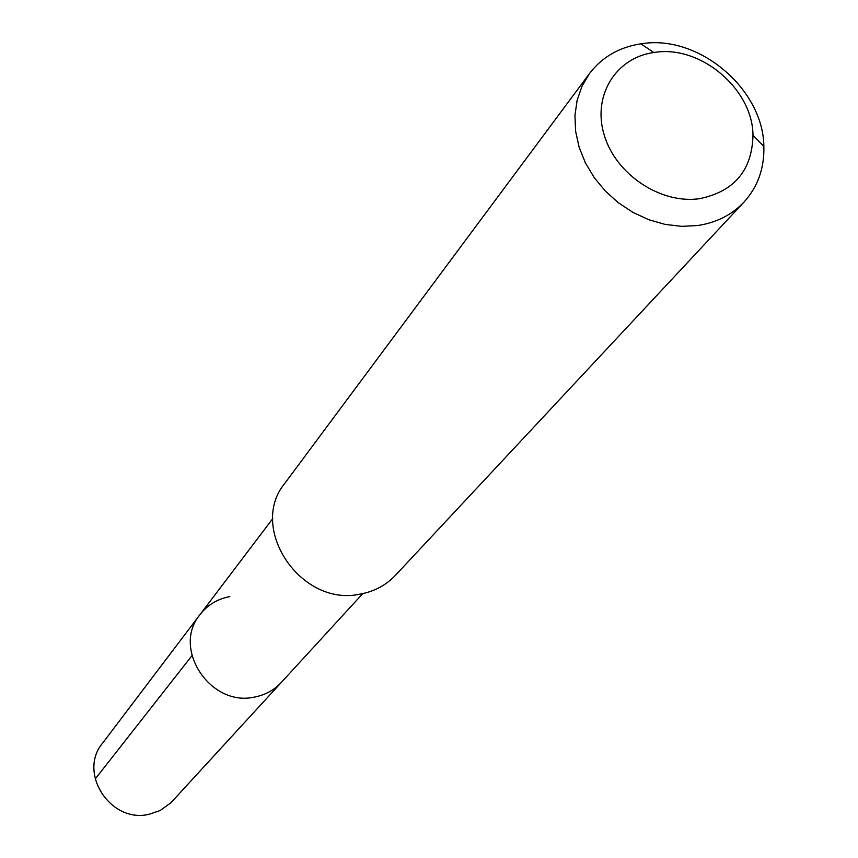 <?xml version="1.0" encoding="UTF-8"?>
<svg xmlns="http://www.w3.org/2000/svg" width="858" height="858" viewBox="0 0 858 858"><rect width="100%" height="100%" fill="white"/><g stroke="black" fill="none" stroke-linecap="round" stroke-linejoin="round"><path stroke-width="1.29" d="M272.812 518.532L102.542 743.221C77.531 772.908 110.789 823.841 149.195 814.263L160.114 810.531L170.935 802.756L281.317 682.432C274.206 690.068 265.379 694.916 254.847 696.996C210.564 707.56 171.428 648.401 200.011 614.596C207.572 604.922 217.503 598.927 229.837 596.6M200.011 614.596C171.428 648.401 210.564 707.56 254.847 696.996C265.379 694.916 274.206 690.068 281.317 682.432L362.784 593.597M589.639 73.359L284.963 483.118C247.436 528.099 301.179 607.657 360.489 594.047C374.42 591.441 386.068 585.188 395.452 575.3L743.972 202.123C731.842 214.886 716.419 222.683 697.683 225.525L681.617 226.362L665.143 224.41L648.787 219.734L633.043 212.452L618.404 202.788L605.319 191.044L594.197 177.585L585.37 162.816L579.118 147.211L575.611 131.253L574.946 115.412L577.134 100.193L582.089 86.036L589.639 73.359C602.198 57.014 619.283 47.158 640.883 43.812L643.017 43.533C699.635 35.157 763.352 89.393 763.856 146.418C764.435 168.265 757.807 186.829 743.972 202.123M699.656 198.67C660.928 204.386 616.001 174.624 604.3 135.35C592.031 96.16 615.561 57.711 653.828 52.499L655.555 52.274C701.147 45.442 752.67 89.296 752.992 135.232C752.112 170.302 734.33 191.452 699.656 198.67M95.163 779.043L191.924 655.726M653.828 52.499L640.883 43.812M752.992 135.232L763.856 146.418"/></g></svg>

